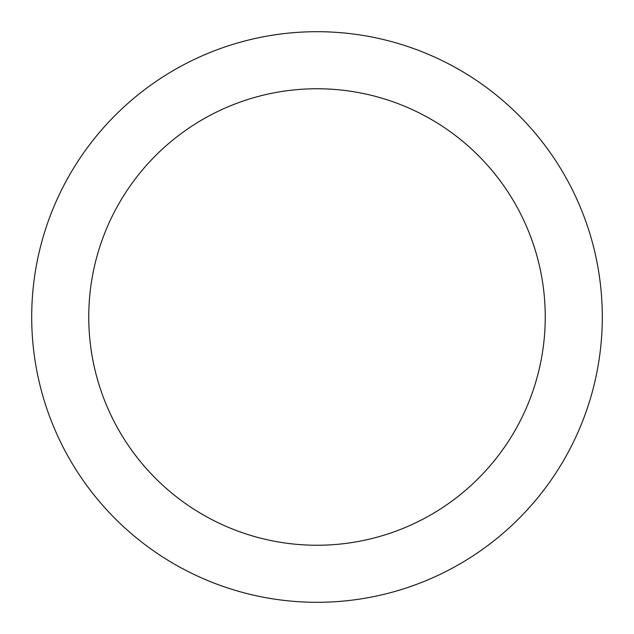 <?xml version="1.0" encoding="UTF-8"?>
<svg xmlns="http://www.w3.org/2000/svg" width="634" height="634" viewBox="0 0 634 634"><rect width="100%" height="100%" fill="white"/><g stroke="black" fill="none" stroke-linecap="round" stroke-linejoin="round"><path stroke-width="0.95" d="M317 31.7A285.3 285.3 0 0 1 564.078 459.65A285.3 285.3 0 0 1 69.922 459.65A285.3 285.3 0 0 1 317 31.7M317 88.76A228.24 228.24 0 0 1 514.665 431.12A228.24 228.24 0 0 1 119.335 431.12A228.24 228.24 0 0 1 317 88.76"/></g></svg>
